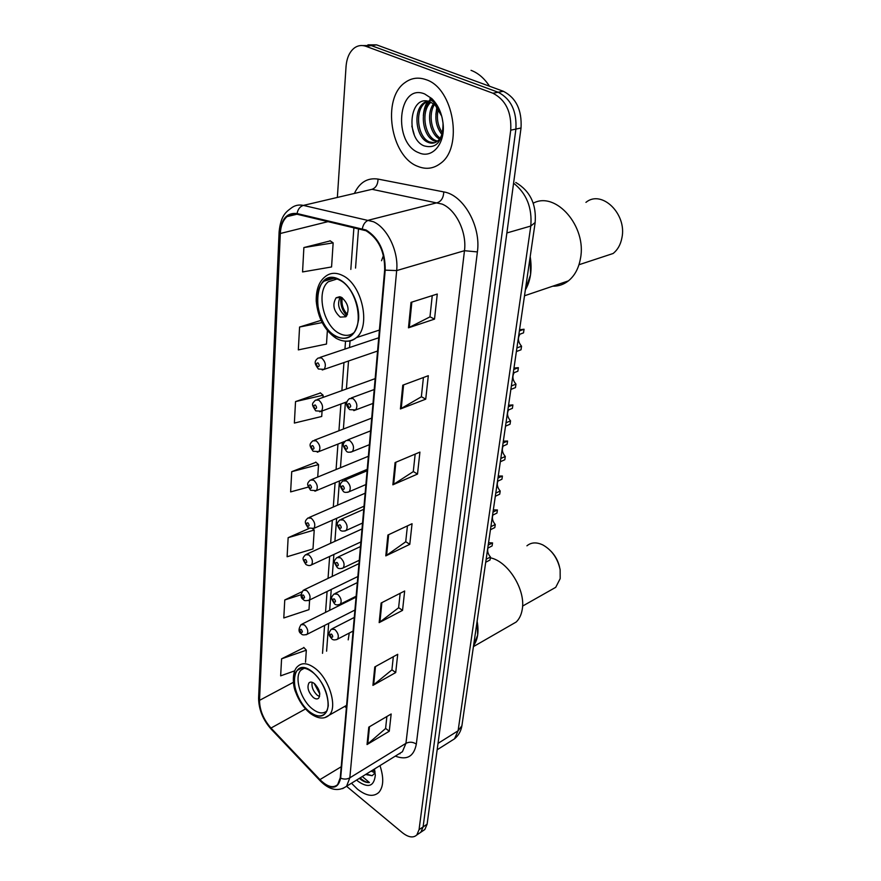 <?xml version="1.0" encoding="UTF-8"?>
<svg xmlns="http://www.w3.org/2000/svg" width="881" height="881" viewBox="0 0 881 881"><rect width="100%" height="100%" fill="white"/><g stroke="black" fill="none" stroke-linecap="round" stroke-linejoin="round"><path stroke-width="1.32" d="M349.261 633.054L348.204 639.848M383.455 255.523L381.517 260.721M422.605 831.025L424.862 829.484L427.12 824.187L521.034 127.976C522.026 110.081 516.123 97.846 503.337 91.283L376.594 44.865L367.939 44.832M340.661 778.132L385.195 270.148C385.404 251.548 379.028 238.178 366.078 230.007L297.062 213.543C286.92 212.387 281.182 218.962 279.85 233.267L259.146 700.054C259.3 710.152 263.21 719.612 270.896 728.444L319.825 779.993C331.069 790.136 338.018 789.508 340.661 778.132C343.909 779.487 346.96 779.377 349.834 777.824L346.563 786.27L402.331 832.655C408.41 837.435 413.244 838.194 416.823 834.957L419.059 829.66L510.727 130.19C511.674 112.173 505.727 99.85 492.908 93.221L366.022 46.341L371.33 45.603L362.664 45.57L371.33 45.603L498.139 92.241L371.33 45.603L376.594 44.865M510.727 130.19L515.903 129.078C516.872 111.127 510.947 98.848 498.139 92.241C510.947 98.848 516.872 111.127 515.903 129.078L423.1 826.907L515.903 129.078L521.034 127.976M418.596 833.756L420.854 832.215L423.1 826.907L420.854 832.215L418.596 833.756M426.063 79.675C418.398 76.955 411.383 77.913 405.04 82.55C381.44 98.518 390.701 156.499 417.682 166.322C425.864 169.692 433.43 168.745 440.39 163.481C463.483 147.832 453.759 88.155 426.063 79.675C418.398 76.955 411.383 77.913 405.04 82.55C381.44 98.518 390.701 156.499 417.682 166.322C425.864 169.692 433.43 168.745 440.39 163.481C463.483 147.832 453.759 88.155 426.063 79.675M351.486 783.231L357.422 789.123C366.298 796.094 373.434 797.195 378.841 792.426C383.609 786.799 383.984 777.857 379.975 765.6C383.984 777.857 383.609 786.799 378.841 792.426C373.434 797.195 366.298 796.094 357.422 789.123L351.486 783.231M366.022 230.734C378.654 238.696 384.865 251.746 384.667 269.883L340.253 777.802L337.654 784.608C333.117 788.473 327.203 786.81 319.924 779.619L270.985 728.058C263.485 719.447 259.664 710.218 259.521 700.362L280.312 233.498C280.731 225.833 282.977 220.195 287.052 216.605C289.97 214.215 293.318 213.433 297.106 214.259L366.022 230.734M386.88 716.506L385.581 728.521L367.047 744.544L389.27 731.23L391.164 713.984L368.776 727.155L367.047 744.544M385.592 728.378L389.27 731.23M393.322 656.719L391.902 669.901L372.927 685.385L395.712 672.566L397.716 654.297L374.766 666.95L372.927 685.385M391.913 669.769L395.712 672.566M400.161 593.298L398.597 607.78L379.171 622.614L402.54 610.379L404.665 590.997L381.121 603.022L379.171 622.614M398.608 607.648L402.54 610.379M432.252 295.62L429.961 316.885L408.476 327.82L434.52 319.12L437.273 294.034L411.009 302.37L408.476 327.82M429.972 316.786L434.52 319.12M423.431 377.52L421.349 396.802L400.415 408.96L425.732 399.159L428.309 375.702L402.771 385.195L400.415 408.96M421.36 396.692L425.732 399.159M415.171 454.111L413.277 471.621L392.871 484.814L417.506 474.077L419.918 452.107L395.084 462.58L392.871 484.814M413.288 471.5L417.506 474.077M407.429 525.891L405.712 541.804L385.801 555.889L409.786 544.337L412.055 523.721L387.882 535.042L385.801 555.889M405.723 541.683L409.786 544.337M366.022 46.341C361.871 44.876 358.038 45.383 354.525 47.849C349.57 51.693 346.751 57.926 346.046 66.538L337.357 197.432M301.731 591.856L284.761 599.972L283.792 617.966L308.989 609.652L309.627 599.961M303.978 647.623L281.579 658.823L280.654 675.848L294.661 670.859M320.453 392.97L295.531 401.593L294.364 423.067L321.719 416.471L322.072 410.975M321.003 320.376L299.573 327.027L298.329 349.889L326.488 344.053L327.369 330.661M330.276 240.887L303.879 247.561L302.557 271.943L331.564 266.965L333.15 242.87L330.034 240.722M309.033 528.49L288.142 537.685L287.107 556.748L312.986 548.929L314.231 530.032L313.019 528.853M315.971 462.272L291.721 471.676L290.631 491.895L308.295 487.083M317.722 477.05L318.548 464.617L315.75 462.073M291.721 471.676L318.548 464.617M322.964 397.441L323.118 395.206L320.221 392.772M295.531 401.593L323.118 395.206M299.573 327.027L322.083 322.589M303.879 247.561L333.15 242.87M288.142 537.685L314.231 530.032M284.761 599.972L301.082 594.719M305.531 662.215L306.324 650.189L303.78 647.403M281.579 658.823L306.324 650.189M489.517 86.217C484.319 78.288 478.152 72.991 471.038 70.337M443.044 123.318L442.086 117.558M441.855 134.43C435.897 126.732 434.399 117.757 437.339 107.504M442.328 132.745C437.626 125.796 436.293 117.856 438.353 108.925M439.498 139.033C429.862 134 426.019 113.671 433.562 103.771M440.137 138.119C431.437 132.414 428.045 114.464 434.476 104.498M436.756 141.698L434.245 140.916C422.517 136.467 418.927 109.861 430.071 101.866M437.472 141.169L435.831 140.575C424.477 136.269 420.567 110.863 430.919 102.218M443.044 123.241L442.956 128.318C442.515 134.187 440.731 138.438 437.593 141.07C434.564 143.416 431.327 143.801 427.88 142.259C415.843 137.678 412.484 109.982 424.301 102.559L427.098 101.062M429.278 100.489L431.745 100.368M432.13 100.401L433.782 100.665M434.498 142.799L429.476 141.918C417.44 137.348 414.103 109.684 425.908 102.262L424.301 102.559M442.956 128.318L443.033 123.12M441.733 116.171L435.214 105.158L430.313 101.965C409.379 92.857 405.128 138.372 423.97 145.828C436.205 149.197 442.592 141.863 443.099 123.836L443.176 124.628C442.141 113.814 438.353 105.136 431.8 98.584L424.675 93.959C397.628 82.594 392.552 143.383 418.982 152.809C431.921 158.899 445.004 144.253 443.176 124.628M440.775 113.242L433.375 101.623L429.829 98.903L433.639 102.13L441.678 115.973M414.158 134.353L411.812 126.06M425.314 108.319L428.342 101.304M423.343 115.73C423.728 109.96 425.193 105.103 427.737 101.172M435.875 114.409L436.888 106.942M525.351 289.992C530.637 280.731 532.256 269.619 530.197 256.657L530.549 274.729L525.351 289.992M339.537 280.048C333.668 277.152 328.525 277.515 324.142 281.116C310.916 291.27 318.713 327.578 335.65 335.98C341.74 339.218 347.103 338.899 351.75 335.033C364.855 325.023 356.772 287.878 339.537 280.048M353.843 332.721C349.537 336.035 344.625 336.223 339.097 333.293C323.14 325.43 315.839 291.303 328.305 281.766L337.06 278.969M341.641 297.415L336.124 297.778C332.159 304.562 333.536 311.004 340.253 317.116L345.848 316.764C349.801 309.947 348.391 303.505 341.641 297.415M340.319 296.875C336.994 303.824 338.524 310.079 344.923 315.651L346.365 316.235M346.828 315.618C341.971 310.365 340.044 304.209 341.057 297.128M347.466 314.407C342.984 309.716 341.255 304.176 342.269 297.778M552.728 286.204C558.499 286.303 563.719 284.53 568.399 280.885C574.687 275.764 578.707 268.309 580.458 258.496C587.01 226.637 555.834 190.814 533.236 203.192M601.833 257.208L613.077 253.508C617.636 249.918 620.576 244.709 621.898 237.892C627.228 214.05 601.679 189.25 585.942 202.366M375.064 772.868L371.121 771.084M374.987 771.404L372.718 770.093M365.615 774.498L372.145 775.698L366.32 774.047M359.382 778.352L359.922 778.804C363.368 781.579 366.54 782.824 369.425 782.526L362.311 776.535M356.662 780.037L358.171 781.37C368.291 788.352 374.007 786.348 375.306 775.357L374.513 768.992M372.145 775.698L374.998 773.011M369.425 782.526C366.529 782.592 363.446 781.04 360.164 777.857M367.784 774.983L366.584 773.892M373.996 770.919L372.938 769.961M473.582 645.575C477.81 639.65 479 631.545 477.128 621.259L477.656 635.069L473.582 645.575M312.315 672.06C306.114 667.512 301.148 666.928 297.393 670.298C289.541 677.203 296.941 702.179 309.561 711.738C315.872 716.561 320.992 717.222 324.913 713.709C332.743 706.848 325.078 681.321 312.315 672.06M326.686 711.077C322.997 714.095 318.261 713.401 312.502 708.996C300.619 700.043 293.67 676.553 301.082 670.056L304.275 668.227M314.308 683.502C312.105 681.872 310.332 681.652 308.989 682.863C306.808 687.29 308.251 692.169 313.317 697.488C315.53 699.151 317.325 699.371 318.691 698.148C320.86 693.699 319.396 688.821 314.308 683.502M312.127 682.29C311.445 686.982 313.184 691.31 317.325 695.285L319.572 696.53M319.803 693.997L314.143 683.381M319.726 693.27L319.671 694.063M319.66 692.785L315.222 684.306M509.945 625.609L516.156 622.041C519.261 619.079 521.266 614.971 522.18 609.74C526.122 590.325 508.172 561.252 490.354 557.827M551.22 589.874L555.735 587.319L560.184 578.619L560.14 569.677C557.717 558.4 551.969 550.162 542.905 544.965C536.562 541.98 531.243 542.255 526.926 545.813M559.457 566.582C558.014 560.757 555.217 555.669 551.077 551.319M519.394 330.937L524.052 329.241L519.559 329.758M516.916 347.951L521.552 346.211L521.023 349.79L516.387 351.541M518.854 334.571L523.512 332.875L524.052 329.241M521.552 346.211C518.017 341.993 517.51 337.974 520.032 334.141M513.777 369.491L518.38 367.685L513.986 368.071M511.376 385.966L515.958 384.127L515.451 387.596L510.87 389.446M513.26 373.015L517.863 371.209L518.38 367.685M515.958 384.127C512.632 380.174 512.037 376.352 514.185 372.652M508.337 406.824L512.896 404.93L508.579 405.194M506.013 422.792L510.54 420.865L510.044 424.224L505.529 426.162M507.841 410.249L512.39 408.344L512.896 404.93M510.54 420.865C507.401 417.154 506.729 413.508 508.557 409.951M503.073 443.011L507.577 441.029L503.337 441.161M500.815 458.483L505.298 456.468L504.813 459.728L500.342 461.754M502.588 446.326L507.082 444.332L507.577 441.029M505.298 456.468C502.324 452.977 501.597 449.508 503.139 446.083M497.963 478.086L502.412 476.026L498.261 476.048M495.783 493.096L500.21 491.003L499.736 494.164L495.32 496.267M497.501 481.301L501.939 479.231L502.412 476.026M500.21 491.003C497.391 487.7 496.631 484.396 497.908 481.103M493.019 512.103L497.413 509.967L493.338 509.89M490.893 526.673L495.265 524.503L494.814 527.565L490.442 529.745M492.556 515.22L496.95 513.072L497.413 509.967M495.265 524.503C492.611 521.376 491.807 518.237 492.864 515.077M488.206 545.119L492.556 542.905L488.559 542.729M486.147 559.259L490.475 557.012L490.034 559.997L485.717 562.243M487.766 548.147L492.105 545.923L492.556 542.905M490.475 557.012C487.953 554.061 487.127 551.066 487.986 548.037M450.72 741.218L454.497 738.84L458.098 730.778L530.791 226.043C532.3 207.707 526.563 193.424 513.59 183.193M506.872 232.958L530.791 226.043L535.185 222.464M503.337 91.283L492.908 93.221M427.12 824.187L419.059 829.66M515.737 182.444C530.241 191.023 536.694 204.535 535.097 222.992L461.908 725.757L458.098 730.778L438.022 743.388M437.152 749.797L454.497 738.84C458.516 735.503 460.983 731.142 461.908 725.757L462.04 724.898M354.393 193.435C359.635 182.334 367.52 177.555 378.048 179.085L443.771 191.915C463.472 194.877 481.213 226.373 477.392 251.922L416.328 744.082C412.903 741.868 409.434 741.626 405.932 743.355L464.474 250.7C466.996 232.452 456.16 209.854 442.152 204.095L372.024 189.305L303.383 205.405C300.036 206.451 297.932 209.16 297.062 213.543M416.328 744.082C413.938 756.504 406.934 760.512 395.316 756.118M398.608 754.07L402.419 751.713L405.932 743.355L349.834 777.824L396.67 270.577L385.195 270.148M279.85 233.267L279.134 231.648C280.742 216.429 285.367 212.354 290.895 208.334C294.518 205.383 298.681 204.414 303.383 205.405L373.379 221.715C387.464 227.904 398.774 251.614 396.67 270.577L464.474 250.7L477.392 251.922M362.333 228.675C363.28 224.093 365.439 221.241 368.798 220.118L437.582 202.619C441.447 201.077 443.517 197.52 443.771 191.915M400.007 753.795L399.456 753.552M259.146 700.054L258.607 697.763L279.112 232.022M270.896 728.444L271.458 729.457M319.825 779.993L320.321 780.951M258.585 698.303C258.805 709.634 262.99 719.909 271.15 729.127L320.034 780.654C329.307 790.125 338.15 791.997 346.563 786.27L342.654 788.627M378.048 179.085C377.883 184.459 375.879 187.873 372.024 189.305M259.521 700.362L293.373 682.323M270.985 728.058L305.52 708.941M319.924 779.619L341.222 766.756M344.812 706.353L346.365 707.917M280.312 233.498L328.404 221.538M353.92 227.463L350.825 269.421M345.528 341.189L344.956 349.063M343.953 362.565L341.883 390.624M340.903 404.027L338.932 430.754M337.952 444.079L336.068 469.529M335.088 482.788L333.304 507.016M332.335 520.219L330.628 543.28M329.659 556.429L328.04 578.377M327.082 591.481L325.541 612.372M324.571 625.433L322.523 653.317M386.583 555.426L388.653 534.679M393.664 484.385L395.877 462.239M401.229 408.564L403.586 384.898M409.313 327.479L411.845 302.106M379.931 622.14L381.869 602.648M373.665 684.889L375.493 666.543M367.773 744.027L369.491 726.737M335.628 336.388C348.149 341.608 355.803 336.024 358.567 319.638C359.877 304.352 350.836 285.323 339.57 279.618C312.876 264.818 309.616 323.536 335.628 336.388M379.403 330.056L356.353 337.643C350.517 342.103 343.799 342.335 336.19 338.337C324.604 330.474 317.953 318.107 316.235 301.247C315.982 289.794 318.955 281.612 325.133 276.711C330.089 272.647 335.892 272.229 342.533 275.467C362.069 284.277 371.209 326.322 356.353 337.643C353.237 340.363 349.647 341.553 345.572 341.189M309.539 712.024C319.913 719.072 326.157 717.002 328.272 705.802C328.084 692.631 322.765 681.288 312.337 671.763C290.234 653.889 287.911 695.803 309.539 712.024M346.596 705.351L329.098 715.251C323.999 719.568 317.567 718.83 309.804 713.037C303.67 707.85 298.989 700.957 295.741 692.356C292.822 686.2 291.567 671.025 297.965 666.179C302.205 662.369 307.821 663.03 314.836 668.139C329.296 678.579 337.974 707.487 329.098 715.251L324.781 717.63M372.993 403.421L355.693 409.929L349.724 409.643C345.638 405.778 345.528 402.11 349.383 398.641L352.973 398.531C356.981 402.232 357.884 406.031 355.693 409.929L353.799 410.612M349.416 403.586C347.422 403.74 347.323 405.029 349.118 407.429C351.112 407.275 351.211 405.998 349.416 403.586M369.381 444.696L352.411 451.535C349.294 452.548 347.301 452.449 346.453 451.226C342.39 445.39 342.224 444.09 346.09 440.522L349.669 440.467C353.556 444.123 354.47 447.801 352.411 451.535L350.693 452.195M346.178 445.456C344.229 445.544 344.13 446.777 345.892 449.156C347.841 449.079 347.94 447.845 346.178 445.456M365.901 484.55L349.25 491.675C346.244 492.721 344.251 492.611 343.293 491.356C339.405 485.75 339.163 484.462 342.907 480.916L346.486 480.938C350.264 484.528 351.178 488.107 349.25 491.675L347.687 492.314M343.05 485.849C341.145 485.872 341.057 487.061 342.775 489.429C344.68 489.418 344.779 488.217 343.05 485.849M362.531 523.05L346.178 530.439C343.304 531.441 341.321 531.331 340.242 530.109C336.509 524.602 336.201 523.479 339.857 519.911L343.414 519.999C347.081 523.545 348.006 527.025 346.178 530.439L344.768 531.056M340.033 524.845C338.161 524.801 338.073 525.946 339.769 528.303C341.641 528.347 341.729 527.201 340.033 524.845M359.283 560.261L343.216 567.893C340.429 568.939 338.458 568.818 337.302 567.551C333.635 561.869 333.37 561.318 336.905 557.585L340.44 557.739C344.008 561.241 344.934 564.622 343.216 567.893L341.938 568.487M337.126 562.519C335.287 562.408 335.198 563.521 336.861 565.855C338.7 565.965 338.789 564.853 337.126 562.519M356.133 596.239L340.352 604.113C337.566 605.236 335.606 605.115 334.472 603.738C330.937 598.199 330.606 597.714 334.053 593.992L337.566 594.212C341.046 597.67 341.971 600.963 340.352 604.113L339.196 604.663M334.306 598.926C332.511 598.772 332.423 599.84 334.053 602.152C335.859 602.318 335.936 601.249 334.306 598.926M353.083 631.06L337.577 639.132C334.846 640.278 332.897 640.157 331.719 638.758C330.122 636.324 326.862 634.959 331.311 629.199L334.791 629.486C338.172 632.899 339.097 636.115 337.577 639.132L336.52 639.661M331.586 634.144C329.813 633.935 329.736 634.97 331.344 637.26C333.106 637.481 333.183 636.434 331.586 634.144M377.575 351.034L324.131 369.359L318.393 369.018C314.22 363.424 314.11 361.243 318.151 358.027L321.499 357.906C325.474 361.606 326.344 365.428 324.131 369.359L322.237 369.976M317.722 366.738C319.638 366.518 319.715 365.23 317.964 362.884C316.048 363.104 315.971 364.393 317.722 366.738M346.916 401.802L321.444 411.207L315.706 410.854C311.136 403.883 311.918 403.983 315.442 400.15L318.79 400.095C322.644 403.74 323.525 407.44 321.444 411.207L319.715 411.812M315.09 408.729C316.962 408.586 317.039 407.341 315.321 404.996C313.449 405.15 313.372 406.394 315.09 408.729M345.132 441.249L318.856 451.601L313.107 451.248C309.209 445.577 309.033 444.255 312.843 440.819L316.18 440.819C319.924 444.409 320.816 448.011 318.856 451.601L317.281 452.195M312.546 449.255C314.385 449.178 314.451 447.977 312.766 445.654C310.927 445.742 310.85 446.942 312.546 449.255M367.223 469.342L316.345 490.629L310.608 490.254C306.808 484.528 306.654 483.603 310.321 480.079L313.658 480.145C317.292 483.691 318.195 487.182 316.345 490.629L314.913 491.213M310.079 488.393C311.885 488.382 311.962 487.226 310.299 484.924C308.504 484.935 308.427 486.103 310.079 488.393M363.996 506.234L313.911 528.358L308.196 527.972C304.617 522.532 304.264 521.508 307.898 518.028L311.213 518.149C314.759 521.651 315.651 525.054 313.911 528.358L312.612 528.908M307.711 526.221C309.473 526.265 309.55 525.153 307.921 522.862C306.148 522.818 306.081 523.942 307.711 526.221M360.88 541.936L311.566 564.831C310.002 565.91 308.108 565.778 305.861 564.435C302.183 558.543 302.172 558.389 305.553 554.711L308.857 554.898C312.303 558.356 313.207 561.66 311.566 564.831L310.376 565.371M305.41 562.805C307.15 562.904 307.216 561.825 305.619 559.545C303.879 559.457 303.813 560.536 305.41 562.805M357.851 576.526L309.286 600.137C305.905 600.952 304.011 600.82 303.615 599.719C300.399 598.001 300.289 594.829 303.295 590.204L306.577 590.457C309.936 593.86 310.839 597.087 309.286 600.137L308.207 600.644M303.185 598.188C304.892 598.342 304.958 597.296 303.383 595.038C301.676 594.895 301.621 595.941 303.185 598.188M354.922 610.048L307.073 634.309C303.978 635.212 302.095 635.069 301.434 633.891C298.351 632.173 298.241 629.067 301.104 624.563L304.374 624.871C307.634 628.23 308.537 631.38 307.073 634.309L306.092 634.794M301.038 632.448C302.712 632.646 302.778 631.633 301.225 629.397C299.551 629.199 299.496 630.212 301.038 632.448M424.862 829.484L416.823 834.957M398.785 753.971L346.563 786.27M287.052 216.605L296.952 214.226M358.534 228.531L355.539 268.088M350.032 340.925L349.537 347.532M348.524 361.001L346.398 388.995M345.396 402.375L343.381 429.036M342.368 442.339L340.451 467.723M339.449 480.96L337.621 505.143M336.63 518.325L334.89 541.341M333.899 554.468L332.236 576.372M331.245 589.455L329.67 610.313M328.69 623.352L326.587 651.18M435.214 105.158L433.639 102.13M433.375 101.612L431.8 98.584M334.185 278.242L324.142 281.116M339.614 296.732L336.124 297.778M524.503 295.774L568.399 280.885M578.971 264.74L613.077 253.508M301.269 668.261L297.393 670.298M310.332 682.136L308.989 682.863M473.427 646.621L516.156 622.041M522.565 606.106L555.735 587.319M374.205 389.523L351.211 397.97M370.593 430.864L347.742 439.861M367.102 470.773L344.416 480.288M363.732 509.317L341.211 519.305M360.472 546.572L338.139 557.001M357.323 582.594L335.176 593.442M354.272 617.449L332.324 628.682M378.731 337.775L320.001 357.411M375.163 378.632L317.127 399.545M371.705 418.112L314.363 440.225M368.368 456.281L311.72 479.506M365.141 493.217L309.165 517.477M362.014 528.963L306.709 554.193M358.985 563.598L304.341 589.708M356.056 597.153L302.062 624.089"/></g></svg>
